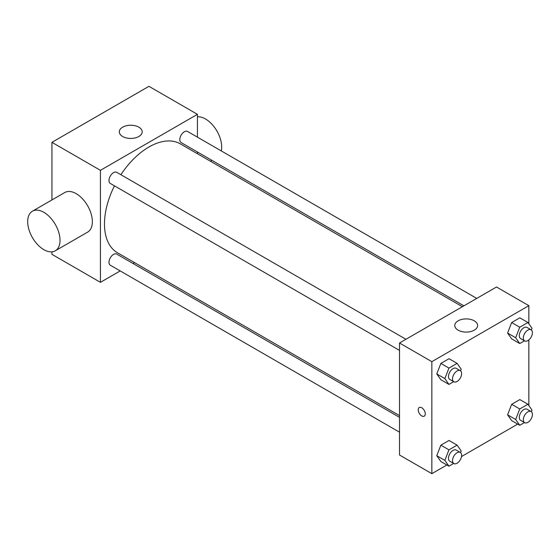 <?xml version="1.0" encoding="UTF-8"?>
<svg xmlns="http://www.w3.org/2000/svg" width="560" height="560" viewBox="0 0 560 560"><rect width="100%" height="100%" fill="white"/><g stroke="black" fill="none" stroke-linecap="round" stroke-linejoin="round"><path stroke-width="0.84" d="M120.204 270.921L100.436 282.331L51.94 254.331L51.94 251.832M51.94 199.934L51.94 142.331L148.939 86.331L197.435 114.331L197.435 137.151M134.561 262.633L133.049 263.508M399.511 350.42L110.32 183.456A6.426 3.71 -60 0 1 110.32 176.036A6.426 3.71 -60 0 1 116.746 172.326L405.937 339.29M399.511 432.18L110.32 265.216A6.426 3.71 -60 0 1 110.32 257.796A6.426 3.71 -60 0 1 116.746 254.093L399.511 417.347M197.435 151.991L197.435 153.734M100.436 282.331L100.436 170.331L197.435 114.331M463.897 305.83L181.132 142.576A6.426 3.71 -60 0 1 181.132 135.156A6.426 3.71 -60 0 1 187.551 131.446L476.749 298.41M399.511 415.597L117.502 252.784A62.874 36.302 -60 0 1 114.45 185.843M120.876 174.713A62.874 36.302 -60 0 1 180.369 143.885L462.385 306.705M32.424 211.197L64.757 192.535A22.862 13.202 60 0 1 87.619 205.73A22.862 13.202 60 0 1 87.619 232.134L55.286 250.796A22.862 13.202 -120 0 0 55.286 224.399A22.862 13.202 -120 0 0 32.424 211.197A22.862 13.202 -120 0 0 28.917 229.523A22.862 13.202 -120 0 0 43.855 249.669A22.862 13.202 -120 0 0 55.286 250.796M100.436 170.331L51.94 142.331M138.831 127.162A11.431 6.601 180 0 1 142.184 131.831A11.431 6.601 180 0 1 130.753 138.432A11.431 6.601 180 0 1 119.315 131.831A11.431 6.601 180 0 1 126.378 125.734A11.431 6.601 180 0 1 138.831 127.162M197.435 116.83A22.862 13.202 60 0 1 205.52 118.993A22.862 13.202 60 0 1 221.277 150.92M446.88 464.989L431.844 473.669L399.511 455.007L399.511 343L496.51 287L528.843 305.669L528.843 323.813M517.692 424.109L461.503 456.547M511.665 338.87L507.584 333.06L511.665 322.539L519.834 317.821L511.665 322.539L507.584 333.06L511.665 338.87L519.75 343.539L515.669 337.729L519.75 327.201L527.919 322.49L532 328.3L531.356 329.966M440.86 461.517L436.772 455.707L440.86 445.179L449.022 440.468L440.86 445.179L436.772 455.707L440.86 461.517L448.938 466.179L444.857 460.376L448.938 449.848L457.107 445.13L461.195 450.94L460.544 452.606M528.843 339.913L528.843 405.573M431.844 473.669L431.844 361.669L528.843 305.669M511.665 420.637L507.584 414.827L511.665 404.299L519.834 399.588L511.665 404.299L507.584 414.827L511.665 420.637L519.75 425.299L515.669 419.489L519.75 408.968L527.919 404.25L532 410.06L531.356 411.726M440.86 379.75L436.772 373.94L440.86 363.419L449.022 358.701L440.86 363.419L436.772 373.94L440.86 379.75L448.938 384.419L444.857 378.609L448.938 368.088L457.107 363.37L461.195 369.18L460.544 370.846M431.844 361.669L399.511 343M458.115 330.169A11.431 6.601 180 0 1 454.769 325.5A11.431 6.601 180 0 1 466.2 318.899A11.431 6.601 180 0 1 477.631 325.5A11.431 6.601 180 0 1 470.575 331.597A11.431 6.601 180 0 1 458.115 330.169M425.278 413.875A4.998 2.884 60 0 1 424.242 416.164A4.998 2.884 60 0 1 419.244 413.28A4.998 2.884 60 0 1 419.244 407.505A4.998 2.884 60 0 1 423.094 408.842A4.998 2.884 60 0 1 425.278 413.875M424.242 416.164A4.998 2.884 60 0 1 419.244 413.28A4.998 2.884 60 0 1 419.244 407.505M453.67 381.689L448.938 384.419M460.278 370.664L456.239 368.333A6.426 3.71 120 0 0 451.283 370.055A6.426 3.71 120 0 0 448.483 376.516A6.426 3.71 120 0 0 449.813 379.456L453.852 381.794A6.426 3.71 120 0 0 460.278 378.084A6.426 3.71 120 0 0 460.278 370.664A6.426 3.71 120 0 0 455.329 372.386A6.426 3.71 120 0 0 452.522 378.854A6.426 3.71 120 0 0 453.852 381.794M444.857 378.609L436.772 373.94M448.938 368.088L440.86 363.419M457.107 363.37L449.022 358.701M524.482 340.809L519.75 343.539M531.09 329.784L527.044 327.453A6.426 3.71 120 0 0 522.095 329.168A6.426 3.71 120 0 0 519.288 335.636A6.426 3.71 120 0 0 520.618 338.576L524.664 340.914A6.426 3.71 120 0 0 531.09 337.204A6.426 3.71 120 0 0 531.09 329.784A6.426 3.71 120 0 0 526.134 331.506A6.426 3.71 120 0 0 523.334 337.967A6.426 3.71 120 0 0 524.664 340.914M515.669 337.729L507.584 333.06M519.75 327.201L511.665 322.539M527.919 322.49L519.834 317.821M453.67 463.449L448.938 466.179M460.278 452.424L456.239 450.093A6.426 3.71 120 0 0 451.283 451.815A6.426 3.71 120 0 0 448.483 458.283A6.426 3.71 120 0 0 449.813 461.223L453.852 463.554A6.426 3.71 120 0 0 460.278 459.844A6.426 3.71 120 0 0 460.278 452.424A6.426 3.71 120 0 0 455.329 454.146A6.426 3.71 120 0 0 452.522 460.614A6.426 3.71 120 0 0 453.852 463.554M444.857 460.376L436.772 455.707M448.938 449.848L440.86 445.179M457.107 445.13L449.022 440.468M524.482 422.569L519.75 425.299M531.09 411.544L527.044 409.213A6.426 3.71 120 0 0 522.095 410.935A6.426 3.71 120 0 0 519.288 417.396A6.426 3.71 120 0 0 520.618 420.343L524.664 422.674A6.426 3.71 120 0 0 531.09 418.964A6.426 3.71 120 0 0 531.09 411.544A6.426 3.71 120 0 0 526.134 413.266A6.426 3.71 120 0 0 523.334 419.734A6.426 3.71 120 0 0 524.664 422.674M515.669 419.489L507.584 414.827M519.75 408.968L511.665 404.299M527.919 404.25L519.834 399.588M211.932 160.356L210.42 161.231"/></g></svg>

